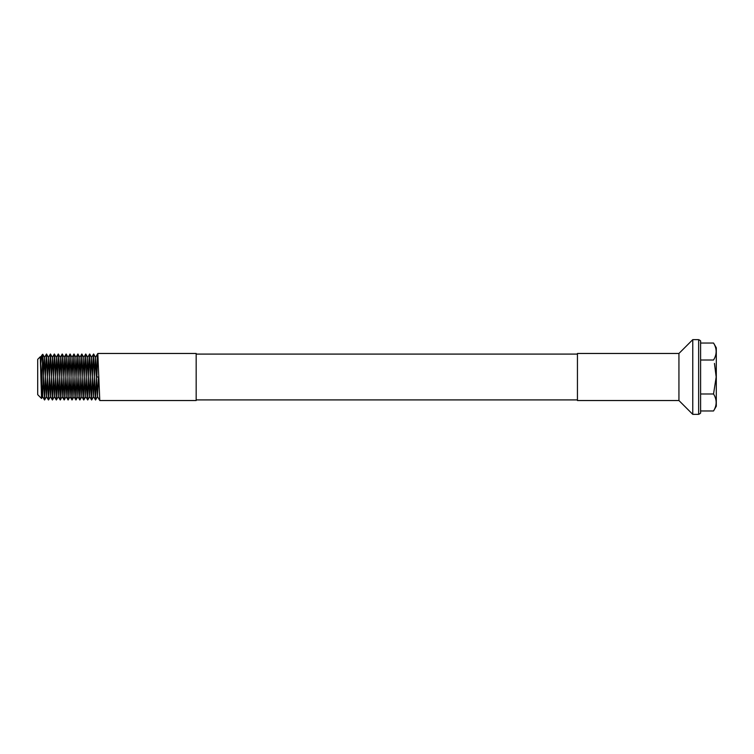 <?xml version="1.0" encoding="UTF-8"?>
<svg xmlns="http://www.w3.org/2000/svg" width="754" height="754" viewBox="0 0 754 754"><rect width="100%" height="100%" fill="white"/><g stroke="black" fill="none" stroke-linecap="round" stroke-linejoin="round"><path stroke-width="1.13" d="M700.607 341.6L700.607 412.4C700.984 412.919 700.334 413.578 698.647 414.361L698.647 339.639C700.334 340.422 700.984 341.081 700.607 341.6M700.607 343.032L713.548 343.032L716.3 347.792L716.3 406.208L713.548 410.968L700.607 410.968M714.453 363.409L716.177 377L713.548 393.984C717.007 399.629 717.007 405.294 713.548 410.968M713.548 343.032C717.007 348.678 717.007 354.342 713.548 360.016L700.607 360.016M678.939 353.466L577.441 353.466L577.441 400.534L678.939 400.534L678.939 353.466L692.766 339.639L692.766 414.361L698.647 414.361M41.527 398.48L37.7 394.653L37.7 359.347L40.282 356.765L41.545 398.47L42.601 356.406M97.822 353.466L196.172 353.466L196.172 400.534L99.782 400.534L97.822 353.466L99.754 400.515M97.643 354.455L96.842 377M98.802 377L96.54 377L97.492 354.012L95.522 357.415L97.483 396.585L98.501 377M40.641 364.371L41.913 355.162L43.063 359.799L44.561 400.006L46.522 353.994L48.492 400.006L50.452 353.994L52.412 400.006L54.373 353.994L56.333 400.006L58.294 353.994L60.254 400.006L62.214 353.994L64.147 399.988L66.107 354.012L68.096 400.006L70.037 354.012L71.998 399.988L73.958 354.012L75.918 399.988L77.879 354.012L79.839 399.988L81.8 354.012L83.76 399.988L85.72 354.012L87.681 399.988L89.651 354.012L91.611 399.988L93.571 354.012L95.532 399.988L96.54 377M40.452 358.339L42.601 396.613L44.599 357.415L46.522 396.613L48.52 357.415L50.452 396.613L52.441 357.415L54.373 396.613L56.361 357.415L58.294 396.613L60.282 357.415L62.214 396.613L64.213 357.415L66.135 396.613L68.133 357.415L70.065 396.613L72.054 357.415L73.986 396.613L75.975 357.415L77.907 396.613L79.867 357.387L81.828 396.613L83.826 357.415L85.749 396.613L87.747 357.415L89.669 396.613L91.639 357.387L93.6 396.613L95.522 357.415M43.063 359.799L42.771 354.276L44.599 357.415M700.607 393.984L713.548 393.984M196.172 354.088L577.441 354.088M698.647 339.639L692.766 339.639M44.59 399.988L46.559 396.585M46.55 354.012L48.52 357.415M48.51 399.988L50.48 396.585M50.471 354.012L52.441 357.415M52.441 399.988L54.401 396.585M54.401 354.012L56.361 357.415M56.361 399.988L58.322 396.585M58.322 354.012L60.282 357.415M60.282 399.988L62.252 396.585M62.243 354.012L64.213 357.415M64.203 399.988L66.173 396.585M66.163 354.012L68.133 357.415M68.124 399.988L70.094 396.585M70.084 354.012L72.054 357.415M72.045 399.988L74.015 396.585M74.015 354.012L75.975 357.415M75.975 399.988L77.935 396.585M77.935 354.012L79.896 357.415M79.896 399.988L81.856 396.585M81.856 354.012L83.826 357.415M83.817 399.988L85.786 396.585M85.777 354.012L87.747 357.415M87.737 399.988L89.707 396.585M89.698 354.012L91.668 357.415M91.658 399.988L93.628 396.585M93.628 354.012L95.588 357.415M95.588 399.988L97.549 396.585M40.678 357.415L40.301 356.774M42.639 396.585L41.545 398.47M40.612 357.415L41.913 355.162M42.573 396.585L44.533 399.988M44.533 357.415L46.503 354.012M46.494 396.585L48.463 399.988M48.454 357.415L50.424 354.012M50.414 396.585L52.384 399.988M52.375 357.415L54.345 354.012M54.335 396.585L56.305 399.988M56.296 357.415L58.265 354.012M58.265 396.585L60.226 399.988M60.226 357.415L62.186 354.012M62.186 396.585L64.147 399.988M64.147 357.415L66.107 354.012M66.107 396.585L68.077 399.988M68.067 357.415L70.037 354.012M70.028 396.585L71.998 399.988M71.988 357.415L73.958 354.012M73.949 396.585L75.918 399.988M75.909 357.415L77.879 354.012M77.879 396.585L79.839 399.988M79.839 357.415L81.8 354.012M81.8 396.585L83.76 399.988M83.76 357.415L85.72 354.012M85.72 396.585L87.681 399.988M87.681 357.415L89.651 354.012M89.641 396.585L91.611 399.988M91.602 357.415L93.571 354.012M93.562 396.585L95.532 399.988M97.483 396.585L99.453 399.988M41.979 355.068L42.771 354.276M196.172 399.912L577.441 399.912M678.939 400.534L692.766 414.361"/></g></svg>
